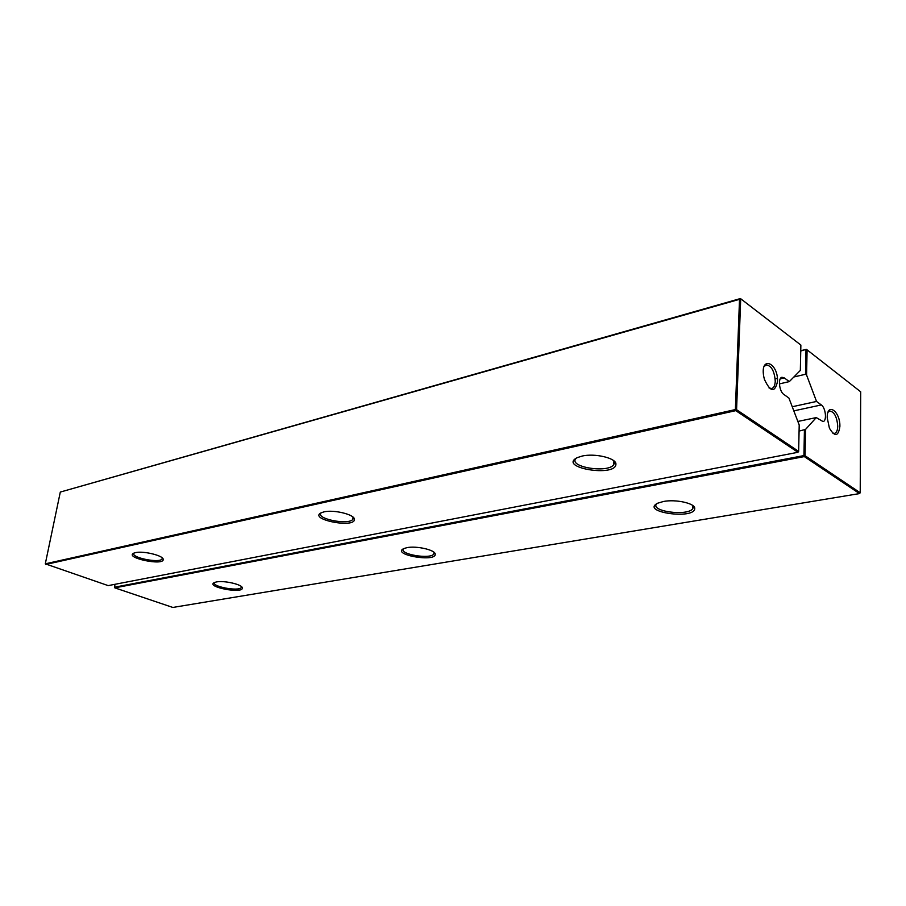 <?xml version="1.0" encoding="UTF-8"?>
<svg xmlns="http://www.w3.org/2000/svg" width="906" height="906" viewBox="0 0 906 906"><rect width="100%" height="100%" fill="white"/><g stroke="black" fill="none" stroke-linecap="round" stroke-linejoin="round"><path stroke-width="1.36" d="M740.44 298.55L739.511 299.331L735.378 409.569L736.578 409.705L740.678 299.456L739.511 299.331L60.306 492.06L45.3 563.838L108.188 585.616L797.914 452.287L798.65 451.415L799.205 424.971L788.933 398.074L783.837 394.427C779.183 391.517 777.722 377.813 781.991 377.281L784.245 377.893L789.33 381.596L800.338 370.418L800.87 345.061L740.44 298.55L60.306 492.06M45.64 564.483L735.797 410.645L797.914 452.287L798.65 451.415L736.578 409.705L735.797 410.645L735.378 409.569L45.3 563.838M777.529 381.449C774.834 392.978 770.462 392.275 764.392 379.32L763.724 376.42C759.941 355.333 778.231 362.355 777.529 381.449M135.436 552.637L133.714 553.192C124.054 557.847 164.326 566.193 163.193 559.342C163.352 555.559 143.171 550.655 135.436 552.637M323.986 511.879L321.222 512.762C307.802 519.398 355.265 528.685 354.405 519.308C354.665 514.551 333.827 509.421 323.986 511.879M582.014 456.092L577.19 457.666C557.258 467.723 616.114 477.496 615.921 464.132C616.329 458.119 594.857 452.989 582.014 456.092M779.398 383.906L789.33 381.596M764.075 366.613L766.216 364.892C771.459 365.718 774.471 371.143 775.253 381.188C775.049 385.39 773.86 387.836 771.708 388.515L769.024 387.938M133.997 553.124C130.113 557.45 159.422 563.521 162.061 558.979L162.219 557.87M321.222 512.762L321.007 513.011C315.639 518.9 348.889 525.412 352.898 519.285L353.023 517.122M576.363 458.096L575.956 458.538C568.062 466.907 607.337 473.442 613.679 464.835L614.495 462.672L613.611 460.644M799.081 431.086L805.559 429.399L805.06 455.718L860.213 492.773L860.7 391.811L807.076 349.852L805.989 349.727L805.513 374.269L793.871 376.987M792.252 406.749L816.533 401.449L806.6 375.095L807.076 349.852L806.385 349.331L800.745 351.018M806.6 375.095L805.513 374.269M806.385 349.331L800.745 350.724M805.559 429.399L816.272 417.587L823.022 421.562C827.099 421.143 825.717 407.745 821.323 404.937L793.826 410.871M816.533 401.449L821.323 404.937M839.885 426.443C838.356 436.579 834.868 437.168 829.409 428.187L827.223 417.791C826.85 401.732 840.372 411.211 839.885 426.443M816.272 417.587L797.858 421.449M804.426 429.988L803.928 455.582L114.473 587.224L114.79 587.847L172.831 607.45L859.488 493.589L804.313 456.59L114.79 587.847M805.06 455.718L803.928 455.582L804.313 456.59L805.06 455.718M860.213 492.773L859.488 493.589M828.061 412.196L829.771 411.007C834.324 411.868 836.974 416.93 837.733 426.205C837.597 430.395 836.521 432.796 834.494 433.408L832.444 432.977M115.028 584.302L114.473 587.224M216.443 581.935L214.303 582.569C205.254 586.918 243.261 594.155 242.332 587.949C242.559 584.574 224.178 580.293 216.443 581.935M406.987 547.643L403.623 548.651C391.233 554.721 435.899 562.513 435.231 554.2C435.548 550.044 416.669 545.639 406.987 547.643M663.418 501.494L657.688 503.204C639.704 512.15 694.868 519.942 694.743 508.447C695.162 503.34 675.785 499.013 663.418 501.494M214.575 582.445C210.905 586.442 238.697 591.731 241.234 587.552L241.404 586.578L241.234 587.552M403.544 548.685L403.476 548.764C398.425 554.087 430.022 559.614 433.781 554.076L433.94 552.241M656.85 503.645L656.725 503.793C649.466 511.177 686.861 516.465 692.648 508.878L693.362 507.077L692.705 505.503M784.245 377.893L780.247 378.833M775.185 378.889L777.405 378.368M162.287 558.141L163.193 559.342M353.306 517.983L354.405 519.308M614.495 462.672L615.921 464.132M162.061 558.979L162.253 557.903M352.898 519.285L353.17 517.247M613.679 464.835L613.94 461.086M241.46 586.805L242.332 587.949M434.167 552.943L435.231 554.2M693.362 507.077L694.743 508.447M433.781 554.076L433.985 552.275M692.648 508.878L692.796 505.627"/></g></svg>
